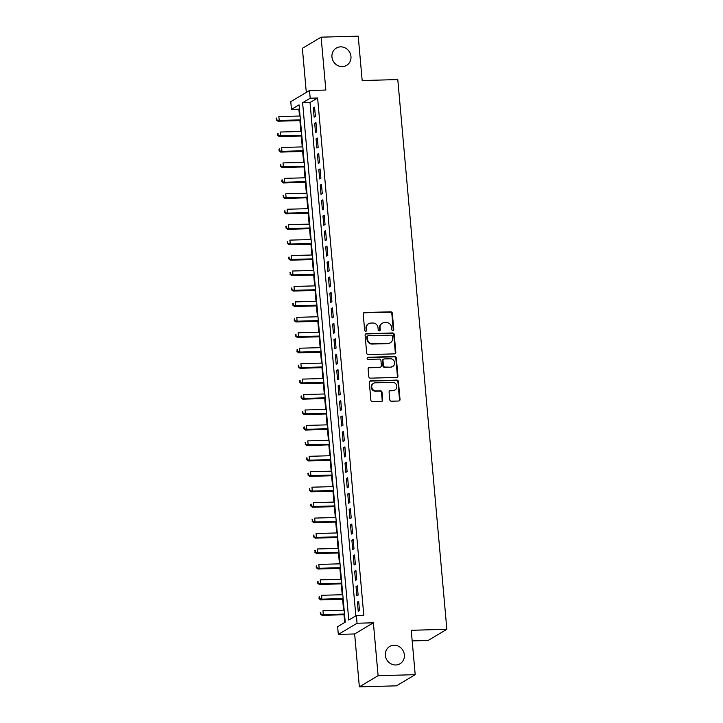 <?xml version="1.0" encoding="UTF-8"?>
<svg xmlns="http://www.w3.org/2000/svg" width="723" height="723" viewBox="0 0 723 723"><rect width="100%" height="100%" fill="white"/><g stroke="black" fill="none" stroke-linecap="round" stroke-linejoin="round"><path stroke-width="1.08" d="M392.851 330.483A1.085 1.003 59.2 0 0 393.773 329.39L392.336 313.285A1.545 1.428 59.2 0 0 390.745 311.812L364.537 312.526A1.545 1.428 59.2 0 0 363.208 314.08L364.645 330.185A1.085 1.003 59.2 0 0 366.218 331.089A1.085 1.003 59.2 0 0 366.688 330.131L366.498 328.043A4.944 4.582 59.2 0 1 370.727 323.073L372.914 323.009A4.944 4.582 59.2 0 1 378.012 327.736L378.192 329.815A1.085 1.003 59.2 0 0 379.765 330.718A1.085 1.003 59.2 0 0 380.235 329.76L380.045 327.673A4.944 4.582 59.2 0 1 384.274 322.702L386.462 322.639A4.944 4.582 59.2 0 1 391.55 327.365L391.739 329.444A1.085 1.003 59.2 0 0 392.851 330.483M393.032 330.456A1.085 1.003 59.2 0 0 393.267 329.697L391.83 313.592A1.545 1.428 59.2 0 0 390.239 312.11L364.031 312.824A1.545 1.428 59.2 0 0 363.642 312.896M365.946 331.197A1.085 1.003 59.2 0 0 366.181 330.429L365.992 328.35L366.498 328.043M379.485 330.827A1.085 1.003 59.2 0 0 379.729 330.059L379.539 327.98L380.045 327.673M393.981 645.223A10.077 9.336 59.2 0 0 389.706 646.452A10.077 9.336 59.2 0 0 385.847 657.704A10.077 9.336 59.2 0 0 395.743 664.988A10.077 9.336 59.2 0 0 400.018 663.768A10.077 9.336 59.2 0 0 403.877 652.517A10.077 9.336 59.2 0 0 393.981 645.223M340.578 46.85A10.077 9.336 59.2 0 0 336.303 48.08A10.077 9.336 59.2 0 0 332.444 59.322A10.077 9.336 59.2 0 0 342.341 66.615A10.077 9.336 59.2 0 0 346.606 65.386A10.077 9.336 59.2 0 0 350.474 54.135A10.077 9.336 59.2 0 0 340.578 46.85M389.76 399.738A1.545 1.428 59.2 0 0 391.351 401.211L398.707 401.012A1.545 1.428 59.2 0 0 400.027 399.458L398.436 381.572A1.545 1.428 59.2 0 0 396.846 380.09L370.628 380.813A1.545 1.428 59.2 0 0 369.308 382.368L370.899 400.253A1.545 1.428 59.2 0 0 372.49 401.726L381.383 401.482A1.545 1.428 59.2 0 0 382.702 399.927L382.015 392.273A1.545 1.428 59.2 0 0 380.425 390.8L376.023 390.917A4.13 3.832 59.2 0 1 373.547 383.317A4.13 3.832 59.2 0 1 375.291 382.81L392.553 382.34A4.13 3.832 59.2 0 1 395.029 389.941A4.13 3.832 59.2 0 1 393.276 390.447L390.402 390.528A1.545 1.428 59.2 0 0 389.082 392.083L389.76 399.738M356.376 615.526L357.063 623.244L338.319 634.405L337.632 626.687L345.233 622.16L299.06 104.853L291.459 109.372L290.773 101.654L309.516 90.492L310.203 98.22L302.612 102.738L348.775 620.045L356.376 615.526L363.796 615.318L317.623 98.012L310.203 98.22M309.516 90.492L325.838 90.05L321.12 37.162L358.21 36.15L362.178 80.542L397.786 79.575L446.85 629.308L411.233 630.284L415.201 674.676L378.102 675.689L373.384 622.801L357.063 623.244M394.505 353.872A1.545 1.428 59.2 0 0 395.824 352.318L394.225 334.433A1.545 1.428 59.2 0 0 392.634 332.96L366.416 333.674A1.545 1.428 59.2 0 0 365.097 335.228L366.697 353.113A1.545 1.428 59.2 0 0 368.287 354.586L394.505 353.872M396.331 358.002L397.93 375.888A1.545 1.428 59.2 0 1 396.602 377.442L370.393 378.156A1.545 1.428 59.2 0 1 368.802 376.683L368.115 369.028A1.545 1.428 59.2 0 1 369.435 367.474L380.072 367.185A1.545 1.428 59.2 0 0 381.392 365.621L380.94 360.551A1.545 1.428 59.2 0 0 379.349 359.069L368.278 359.376A1.085 1.003 59.2 0 1 367.627 357.379A1.085 1.003 59.2 0 1 368.088 357.252L394.74 356.529A1.545 1.428 59.2 0 1 396.331 358.002L395.824 358.301L397.424 376.186L397.93 375.888M415.201 674.676L396.457 685.838L359.358 686.85L378.102 675.689M321.12 37.162L302.377 48.324L306.308 92.408M315.4 116.412L314.568 107.149L313.303 107.908L314.134 117.171L315.4 116.412M316.773 131.857L315.951 122.594L314.686 123.344L315.508 132.607L316.773 131.857M318.156 147.302L317.325 138.03L316.059 138.789L316.891 148.052L318.156 147.302M319.53 162.738L318.707 153.475L317.442 154.234L318.265 163.497L319.53 162.738M320.913 178.183L320.081 168.92L318.816 169.67L319.647 178.933L320.913 178.183M322.286 193.628L321.464 184.356L320.199 185.115L321.021 194.379L322.286 193.628M323.669 209.064L322.838 199.801L321.572 200.56L322.404 209.824L323.669 209.064M325.043 224.51L324.22 215.246L322.955 215.996L323.777 225.26L325.043 224.51M326.425 239.955L325.594 230.682L324.329 231.441L325.16 240.705L326.425 239.955M327.799 255.391L326.977 246.127L325.712 246.886L326.534 256.15L327.799 255.391M329.182 270.836L328.35 261.572L327.085 262.322L327.917 271.586L329.182 270.836M330.556 286.281L329.733 277.008L328.468 277.768L329.29 287.031L330.556 286.281M331.938 301.717L331.107 292.454L329.842 293.213L330.673 302.476L331.938 301.717M333.312 317.162L332.49 307.899L331.224 308.649L332.047 317.912L333.312 317.162M334.695 332.607L333.863 323.335L332.598 324.094L333.43 333.357L334.695 332.607M336.068 348.043L335.246 338.78L333.981 339.539L334.803 348.802L336.068 348.043M337.451 363.488L336.62 354.225L335.355 354.975L336.186 364.238L337.451 363.488M338.825 378.933L338.002 369.661L336.737 370.42L337.56 379.683L338.825 378.933M340.208 394.369L339.376 385.106L338.111 385.856L338.942 395.129L340.208 394.369M341.581 409.814L340.759 400.551L339.494 401.301L340.316 410.565L341.581 409.814M342.964 425.26L342.133 415.987L340.867 416.746L341.699 426.01L342.964 425.26M344.338 440.696L343.515 431.432L342.25 432.182L343.073 441.455L344.338 440.696M345.721 456.141L344.889 446.877L343.624 447.627L344.455 456.891L345.721 456.141M347.094 471.586L346.272 462.313L345.007 463.072L345.829 472.336L347.094 471.586M348.477 487.022L347.646 477.758L346.38 478.509L347.212 487.781L348.477 487.022M349.851 502.467L349.028 493.203L347.763 493.954L348.585 503.217L349.851 502.467M351.233 517.912L350.402 508.64L349.137 509.399L349.968 518.662L351.233 517.912M352.607 533.348L351.785 524.085L350.519 524.835L351.342 534.107L352.607 533.348M353.99 548.793L353.158 539.53L351.893 540.28L352.725 549.543L353.99 548.793M355.364 564.238L354.541 554.966L353.276 555.725L354.098 564.988L355.364 564.238M356.746 579.674L355.915 570.411L354.65 571.161L355.481 580.433L356.746 579.674M358.12 595.119L357.298 585.856L356.032 586.606L356.855 595.869L358.12 595.119M317.623 98.012L310.022 102.539L355.833 615.842M357.406 602.051L358.237 611.315L359.503 610.564L358.671 601.292L357.406 602.051L358.735 602.015M299.421 108.857L298.879 109.173L299.494 116.023M299.9 120.605L300.867 131.469M301.283 136.051L302.25 146.914M302.657 151.487L303.624 162.35M304.04 166.932L305.007 177.795M305.413 182.377L306.38 193.24M306.796 197.813L307.763 208.676M308.17 213.258L309.137 224.121M309.552 228.703L310.519 239.566M310.926 244.139L311.893 255.002M312.309 259.584L313.276 270.447M313.683 275.029L314.65 285.892M315.065 290.465L316.032 301.328M316.439 305.91L317.406 316.773M317.822 321.346L318.789 332.219M319.195 336.791L320.162 347.655M320.569 352.237L321.545 363.1M321.952 367.673L322.919 378.545M323.326 383.118L324.302 393.981M324.708 398.563L325.675 409.426M326.082 413.999L327.058 424.871M327.465 429.444L328.432 440.307M328.838 444.889L329.815 455.752M330.221 460.325L331.188 471.197M331.595 475.77L332.571 486.633M332.978 491.215L333.945 502.078M334.351 506.651L335.327 517.523M335.734 522.096L336.701 532.959M337.108 537.541L338.084 548.405M338.491 552.978L339.458 563.85M339.864 568.423L340.84 579.286M341.247 583.868L342.214 594.731M342.621 599.304L343.597 610.176M344.003 614.749L344.69 622.485M412.182 640.903L428.106 640.47L446.85 629.308M373.384 622.801L354.641 633.963L359.358 686.85M354.641 633.963L338.319 634.405M298.879 109.173L291.459 109.372M310.022 102.539L302.612 102.738M313.303 107.908L314.641 107.872M314.686 123.344L316.014 123.308M316.059 138.789L317.397 138.753M317.442 154.234L318.771 154.198M318.816 169.67L320.153 169.634M320.199 185.115L321.527 185.079M321.572 200.56L322.91 200.524M322.955 215.996L324.284 215.96M324.329 231.441L325.666 231.405M325.712 246.886L327.04 246.85M327.085 262.322L328.423 262.286M328.468 277.768L329.796 277.731M329.842 293.213L331.17 293.167M331.224 308.649L332.553 308.613M332.598 324.094L333.927 324.058M333.981 339.539L335.309 339.494M335.355 354.975L336.683 354.939M336.737 370.42L338.066 370.384M338.111 385.856L339.439 385.82M339.494 401.301L340.822 401.265M340.867 416.746L342.196 416.71M342.25 432.182L343.579 432.146M343.624 447.627L344.952 447.591M345.007 463.072L346.335 463.036M346.38 478.509L347.709 478.472M347.763 493.954L349.092 493.917M349.137 509.399L350.465 509.363M350.519 524.835L351.848 524.799M351.893 540.28L353.222 540.244M353.276 555.725L354.604 555.689M354.65 571.161L355.978 571.125M356.032 586.606L357.361 586.57M382.178 323.298L381.672 323.606A4.944 4.582 59.2 0 0 379.539 327.98M368.631 323.669L368.124 323.976A4.944 4.582 59.2 0 0 365.992 328.35M394.885 353.809A1.545 1.428 59.2 0 0 395.318 352.616L393.719 334.731A1.545 1.428 59.2 0 0 392.128 333.258L365.91 333.972A1.545 1.428 59.2 0 0 365.531 334.035M392.336 336.15A1.085 1.003 59.2 0 0 391.224 335.12L368.215 335.752A1.085 1.003 59.2 0 0 367.284 336.837L367.483 339.033A4.944 4.582 59.2 0 0 372.58 343.759L388.305 343.326A4.944 4.582 59.2 0 0 392.535 338.355L392.336 336.15M367.754 335.879L367.248 336.186A1.085 1.003 59.2 0 0 366.778 337.135L367.284 336.837M390.402 342.729L389.896 343.027A4.944 4.582 59.2 0 1 387.799 343.633L372.074 344.058A4.944 4.582 59.2 0 1 366.977 339.34L366.778 337.135M396.99 377.379A1.545 1.428 59.2 0 0 397.424 376.186M380.723 366.995L380.217 367.293A1.545 1.428 59.2 0 1 379.566 367.483L368.929 367.772A1.545 1.428 59.2 0 0 368.549 367.835M395.824 358.301A1.545 1.428 59.2 0 0 394.234 356.828L367.582 357.551A1.085 1.003 59.2 0 0 367.401 357.578M391.098 366.877A4.13 3.832 59.2 0 0 394.442 361.762A4.13 3.832 59.2 0 0 390.375 358.771L384.293 358.933A1.545 1.428 59.2 0 0 382.973 360.488L383.425 365.567A1.545 1.428 59.2 0 0 385.025 367.049L390.592 367.185A4.13 3.832 59.2 0 0 392.345 366.678L392.851 366.38M383.642 359.123L383.136 359.43A1.545 1.428 59.2 0 0 382.467 360.795L382.973 360.488M390.592 367.185L384.509 367.347A1.545 1.428 59.2 0 1 382.919 365.874L382.467 360.795M395.029 389.941L394.523 390.248A4.13 3.832 59.2 0 1 392.77 390.745L389.896 390.827A1.545 1.428 59.2 0 0 389.507 390.89M373.547 383.317L373.032 383.615A4.13 3.832 59.2 0 0 375.508 391.224L376.023 390.917M381.762 401.419A1.545 1.428 59.2 0 0 382.196 400.235L381.509 392.58A1.545 1.428 59.2 0 0 379.918 391.098L375.508 391.224M399.096 400.949A1.545 1.428 59.2 0 0 399.521 399.756L397.93 381.871A1.545 1.428 59.2 0 0 396.34 380.397L370.122 381.111A1.545 1.428 59.2 0 0 369.733 381.175M300.054 116.014L278.861 116.584L279.205 120.452L277.939 121.202L300.47 120.587M276.801 119.566L276.656 118.021L276.294 119.873L279.205 120.452L300.397 119.873M276.15 118.328L276.656 118.021M277.939 121.202L276.294 119.873M301.437 131.45L280.244 132.029L280.587 135.888L279.322 136.647L301.843 136.032M278.174 135.011L278.039 133.466L277.668 135.309L280.587 135.888L301.78 135.309M277.533 133.773L278.039 133.466M279.322 136.647L277.668 135.309M302.81 146.896L281.618 147.474L281.961 151.333L280.696 152.083L303.226 151.469M279.557 150.456L279.412 148.911L279.051 150.755L281.961 151.333L303.154 150.755M278.906 149.209L279.412 148.911M280.696 152.083L279.051 150.755M304.193 162.341L283 162.91L283.344 166.778L282.078 167.528L304.6 166.914M280.931 165.892L280.795 164.347L280.425 166.2L283.344 166.778L304.537 166.2M280.289 164.654L280.795 164.347M282.078 167.528L280.425 166.2M305.567 177.777L284.374 178.355L284.717 182.214L283.452 182.973L305.983 182.359M282.313 181.337L282.169 179.792L281.798 181.636L284.717 182.214L305.91 181.636M281.663 180.099L282.169 179.792M283.452 182.973L281.798 181.636M306.95 193.222L285.757 193.8L286.1 197.659L284.835 198.409L307.356 197.795M283.687 196.783L283.552 195.237L283.181 197.081L286.1 197.659L307.293 197.081M283.045 195.535L283.552 195.237M284.835 198.409L283.181 197.081M308.323 208.667L287.13 209.236L287.474 213.104L286.209 213.854L308.739 213.24M285.07 212.219L284.925 210.673L284.555 212.526L287.474 213.104L308.667 212.526M284.419 210.98L284.925 210.673M286.209 213.854L284.555 212.526M309.706 224.103L288.513 224.681L288.857 228.54L287.591 229.299L310.113 228.685M286.444 227.664L286.308 226.118L285.937 227.962L288.857 228.54L310.05 227.962M285.802 226.426L286.308 226.118M287.591 229.299L285.937 227.962M311.08 239.548L289.887 240.126L290.23 243.985L288.965 244.736L311.496 244.121M287.826 243.109L287.682 241.563L287.311 243.407L290.23 243.985L311.423 243.407M287.176 241.862L287.682 241.563M288.965 244.736L287.311 243.407M312.463 254.993L291.27 255.562L291.613 259.43L290.348 260.181L312.869 259.566M289.2 258.545L289.064 256.999L288.694 258.852L291.613 259.43L312.806 258.852M288.558 257.307L289.064 256.999M290.348 260.181L288.694 258.852M313.836 270.429L292.643 271.008L292.987 274.867L291.721 275.626L314.243 275.011M290.583 273.99L290.438 272.444L290.068 274.288L292.987 274.867L314.18 274.288M289.932 272.752L290.438 272.444M291.721 275.626L290.068 274.288M315.219 285.874L294.026 286.453L294.369 290.312L293.104 291.062L315.626 290.447M291.956 289.435L291.821 287.89L291.45 289.733L294.369 290.312L315.562 289.733M291.315 288.188L291.821 287.89M293.104 291.062L291.45 289.733M316.593 301.319L295.4 301.889L295.743 305.757L294.478 306.507L316.999 305.892M293.339 304.871L293.195 303.326L292.824 305.178L295.743 305.757L316.936 305.178M292.688 303.633L293.195 303.326M294.478 306.507L292.824 305.178M317.975 316.755L296.782 317.334L297.126 321.193L295.861 321.952L318.382 321.337M294.713 320.316L294.577 318.771L294.207 320.614L297.126 321.193L318.319 320.614M294.071 319.069L294.577 318.771M295.861 321.952L294.207 320.614M319.349 332.2L298.156 332.779L298.5 336.638L297.234 337.388L319.756 336.773M296.087 335.761L295.951 334.216L295.58 336.059L298.5 336.638L319.693 336.059M295.445 334.514L295.951 334.216M297.234 337.388L295.58 336.059M320.732 347.646L299.539 348.215L299.882 352.083L298.617 352.833L321.139 352.218M297.469 351.197L297.334 349.652L296.963 351.505L299.882 352.083L321.075 351.505M296.828 349.959L297.334 349.652M298.617 352.833L296.963 351.505M322.106 363.082L300.913 363.66L301.256 367.519L299.991 368.278L322.512 367.664M298.843 366.642L298.707 365.097L298.337 366.941L301.256 367.519L322.449 366.941M298.201 365.395L298.707 365.097M299.991 368.278L298.337 366.941M323.488 378.527L302.295 379.105L302.639 382.964L301.374 383.714L323.895 383.1M300.226 382.087L300.09 380.542L299.72 382.386L302.639 382.964L323.832 382.386M299.584 380.84L300.09 380.542M301.374 383.714L299.72 382.386M324.862 393.972L303.669 394.541L304.012 398.409L302.747 399.159L325.269 398.545M301.599 397.523L301.464 395.978L301.093 397.831L304.012 398.409L325.205 397.831M300.958 396.285L301.464 395.978M302.747 399.159L301.093 397.831M326.245 409.408L305.052 409.986L305.395 413.845L304.13 414.604L326.651 413.99M302.982 412.969L302.847 411.423L302.476 413.267L305.395 413.845L326.588 413.267M302.341 411.721L302.847 411.423M304.13 414.604L302.476 413.267M327.618 424.853L306.425 425.431L306.769 429.29L305.504 430.04L328.025 429.426M304.356 428.414L304.22 426.868L303.85 428.712L306.769 429.29L327.962 428.712M303.714 427.166L304.22 426.868M305.504 430.04L303.85 428.712M329.001 440.298L307.808 440.867L308.152 444.735L306.886 445.485L329.408 444.871M305.739 443.85L305.603 442.304L305.233 444.157L308.152 444.735L329.345 444.157M305.097 442.612L305.603 442.304M306.886 445.485L305.233 444.157M330.375 455.734L309.182 456.312L309.525 460.171L308.26 460.931L330.782 460.316M307.112 459.295L306.977 457.749L306.606 459.593L309.525 460.171L330.718 459.593M306.471 458.048L306.977 457.749M308.26 460.931L306.606 459.593M331.758 471.179L310.565 471.758L310.908 475.617L309.643 476.367L332.164 475.752M308.495 474.74L308.36 473.194L307.989 475.038L310.908 475.617L332.101 475.038M307.853 473.493L308.36 473.194M309.643 476.367L307.989 475.038M333.131 486.624L311.938 487.194L312.282 491.062L311.017 491.812L333.538 491.197M309.869 490.176L309.733 488.631L309.363 490.483L312.282 491.062L333.475 490.483M309.227 488.938L309.733 488.631M311.017 491.812L309.363 490.483M334.514 502.06L313.321 502.639L313.665 506.498L312.399 507.257L334.921 506.642M311.252 505.621L311.116 504.076L310.745 505.919L313.665 506.498L334.857 505.919M310.61 504.374L311.116 504.076M312.399 507.257L310.745 505.919M335.888 517.505L314.695 518.084L315.038 521.943L313.773 522.693L336.294 522.078M312.625 521.066L312.49 519.521L312.119 521.364L315.038 521.943L336.231 521.364M311.984 519.819L312.49 519.521M313.773 522.693L312.119 521.364M337.27 532.941L316.078 533.52L316.421 537.388L315.156 538.138L337.677 537.523M314.008 536.502L313.872 534.957L313.502 536.809L316.421 537.388L337.614 536.809M313.366 535.264L313.872 534.957M315.156 538.138L313.502 536.809M338.644 548.386L317.451 548.965L317.795 552.824L316.529 553.583L339.051 552.968M315.382 551.947L315.246 550.402L314.876 552.245L317.795 552.824L338.988 552.245M314.74 550.7L315.246 550.402M316.529 553.583L314.876 552.245M340.027 563.832L318.834 564.41L319.177 568.269L317.912 569.019L340.434 568.405M316.764 567.392L316.629 565.847L316.258 567.691L319.177 568.269L340.37 567.691M316.123 566.145L316.629 565.847M317.912 569.019L316.258 567.691M341.401 579.268L320.208 579.846L320.551 583.714L319.286 584.464L341.807 583.85M318.138 582.828L318.003 581.283L317.632 583.136L320.551 583.714L341.744 583.136M317.496 581.59L318.003 581.283M319.286 584.464L317.632 583.136M342.783 594.713L321.59 595.291L321.934 599.15L320.669 599.909L343.19 599.295M319.521 598.273L319.385 596.728L319.015 598.572L321.934 599.15L343.127 598.572M318.879 597.026L319.385 596.728M320.669 599.909L319.015 598.572M344.157 610.158L322.964 610.736L323.308 614.595L322.042 615.345L344.564 614.731M320.895 613.719L320.759 612.173L320.388 614.017L323.308 614.595L344.5 614.017M320.253 612.471L320.759 612.173M322.042 615.345L320.388 614.017M393.267 329.697L393.773 329.39M366.181 330.429L366.688 330.131M379.729 330.059L380.235 329.76M364.031 312.824L364.537 312.526M390.239 312.11L390.745 311.812M391.83 313.592L392.336 313.285M365.91 333.972L366.416 333.674M392.128 333.258L392.634 332.96M393.719 334.731L394.225 334.433M395.318 352.616L395.824 352.318M366.977 339.34L367.483 339.033M372.074 344.058L372.58 343.759M387.799 343.633L388.305 343.326M368.929 367.772L369.435 367.474M379.566 367.483L380.072 367.185M367.582 357.551L368.088 357.252M394.234 356.828L394.74 356.529M382.919 365.874L383.425 365.567M384.509 367.347L385.025 367.049M389.896 390.827L390.402 390.528M392.77 390.745L393.276 390.447M379.918 391.098L380.425 390.8M381.509 392.58L382.015 392.273M382.196 400.235L382.702 399.927M370.122 381.111L370.628 380.813M396.34 380.397L396.846 380.09M397.93 381.871L398.436 381.572M399.521 399.756L400.027 399.458"/></g></svg>

